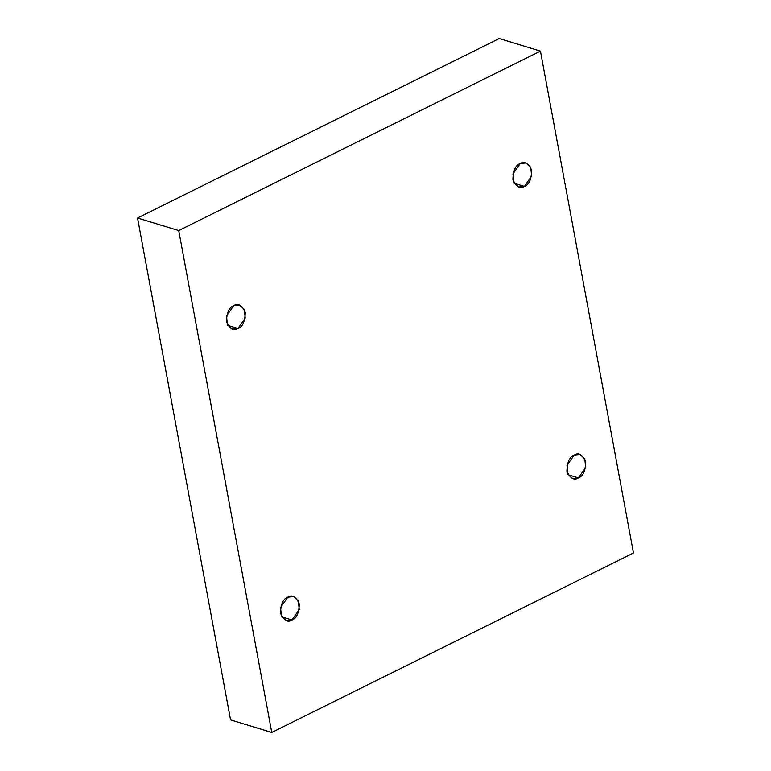 <?xml version="1.0" encoding="UTF-8"?>
<svg xmlns="http://www.w3.org/2000/svg" width="771" height="771" viewBox="0 0 771 771"><rect width="100%" height="100%" fill="white"/><g stroke="black" fill="none" stroke-linecap="round" stroke-linejoin="round"><path stroke-width="1.16" d="M237.979 328.485L245.217 318.095L244.33 309.45L239.53 305.056L233.758 305.673C238.085 302.82 241.921 305.065 245.274 312.409C244.985 321.574 242.547 326.923 237.979 328.485C233.652 331.337 229.816 329.092 226.462 321.748C226.751 312.592 229.189 307.234 233.758 305.673L226.52 316.071L227.406 324.707L232.206 329.101L237.979 328.485L227.753 325.372L237.979 328.485M292.007 619.99L299.235 609.591L298.358 600.956L293.558 596.561L287.785 597.178C292.113 594.325 295.948 596.571 299.302 603.915C299.013 613.07 296.575 618.429 292.007 619.99C287.679 622.843 283.844 620.597 280.49 613.253C280.779 604.098 283.217 598.739 287.785 597.178L280.548 607.577L281.434 616.212L286.234 620.607L292.007 619.99L281.781 616.867L292.007 619.99M578.433 477.885L585.671 467.486L584.784 458.851L579.985 454.456L574.212 455.073C578.539 452.211 582.375 454.466 585.729 461.81C585.44 470.965 583.001 476.324 578.433 477.885C574.106 480.738 570.27 478.492 566.916 471.148C567.205 461.983 569.644 456.625 574.212 455.073L566.984 465.462L567.861 474.107L572.66 478.502L578.433 477.885L568.208 474.763L578.433 477.885M524.415 186.38L531.643 175.981L530.756 167.346L525.957 162.951L520.184 163.568C524.511 160.715 528.347 162.96 531.701 170.304C531.412 179.46 528.983 184.818 524.415 186.38C520.088 189.232 516.242 186.987 512.888 179.643C513.187 170.487 515.616 165.129 520.184 163.568L512.956 173.967L513.833 182.602L518.632 186.996L524.415 186.38L514.18 183.257L524.415 186.38M271.758 732.45L178.737 230.558L137.546 218L230.568 719.892L271.758 732.45L230.568 719.892L137.546 218L178.737 230.558L540.432 51.108L499.242 38.55L137.546 218L499.242 38.55L540.432 51.108L633.454 553L271.758 732.45L633.454 553L540.432 51.108L178.737 230.558L271.758 732.45"/></g></svg>
